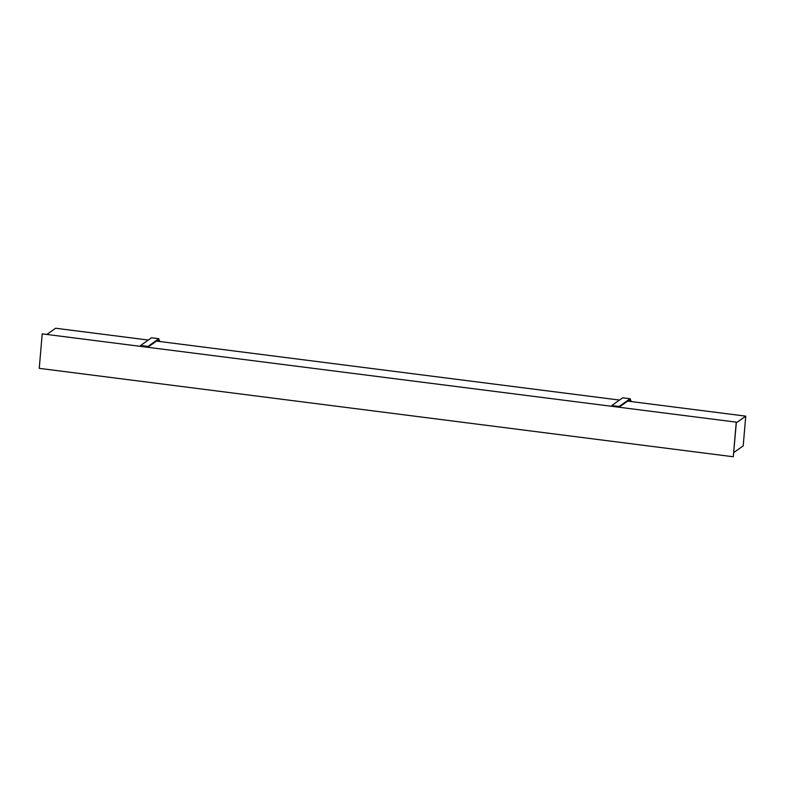 <?xml version="1.0" encoding="UTF-8"?>
<svg xmlns="http://www.w3.org/2000/svg" width="785" height="785" viewBox="0 0 785 785"><rect width="100%" height="100%" fill="white"/><g stroke="black" fill="none" stroke-linecap="round" stroke-linejoin="round"><path stroke-width="1.18" d="M631.366 401.577L630.061 398.751L622.691 397.818L611.78 405.521L619.149 406.453L630.119 398.731L622.691 397.818M630.257 400.193L629.992 399.496L630.1 400.075L629.315 399.977M619.149 406.453L619.08 407.199L629.992 399.496M619.08 407.199L611.721 406.267L611.78 405.521M630.08 400.321L631.062 401.537M733.779 452.543L743.199 445.89L745.75 416.148L627.706 401.115M619.502 400.065L156.509 341.092M148.306 340.042L55.647 328.238L46.992 334.351M745.75 416.148L736.32 422.801M736.379 422.163L42.204 333.861L39.25 368.351L733.278 456.762L736.379 422.163L42.204 333.861M736.242 422.261L733.278 456.762M151.623 337.805L158.923 338.708L158.884 340.298L159.865 341.514M158.884 340.298L158.796 339.473L147.884 347.176L140.525 346.244L140.584 345.498L147.953 346.43L158.864 338.727L151.505 337.795L140.584 345.498M159.061 340.17L160.169 341.553M147.953 346.43L147.884 347.176M158.119 339.954L158.904 340.052L158.796 339.473"/></g></svg>

